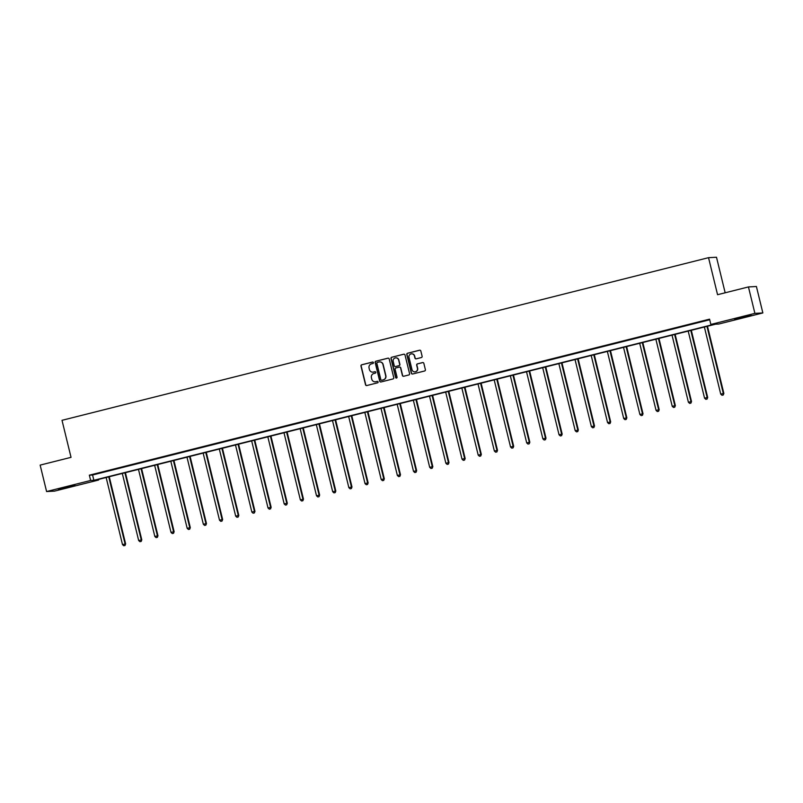 <?xml version="1.0" encoding="UTF-8"?>
<svg xmlns="http://www.w3.org/2000/svg" width="803" height="803" viewBox="0 0 803 803"><rect width="100%" height="100%" fill="white"/><g stroke="black" fill="none" stroke-linecap="round" stroke-linejoin="round"><path stroke-width="1.2" d="M373.425 362.605A0.753 0.733 -93.1 0 0 372.542 362.053L361.731 364.773A1.074 1.044 -93.1 0 0 360.969 366.068L365.526 384.757A1.074 1.044 -93.1 0 0 366.79 385.54L377.601 382.82A0.753 0.733 -93.1 0 0 377.38 381.345A0.753 0.733 -93.1 0 0 377.249 381.365L375.844 381.716A3.423 3.353 -93.1 0 1 371.779 379.217L371.408 377.651A3.423 3.353 -93.1 0 1 373.847 373.515L375.252 373.164A0.753 0.733 -93.1 0 0 375.031 371.689A0.753 0.733 -93.1 0 0 374.891 371.709L373.495 372.06A3.423 3.353 -93.1 0 1 369.43 369.561L369.049 368.005A3.423 3.353 -93.1 0 1 371.498 363.859L372.893 363.508A0.753 0.733 -93.1 0 0 373.425 362.605M372.783 362.033A0.753 0.733 -93.1 0 0 372.753 362.043L361.942 364.763A1.074 1.044 -93.1 0 0 361.179 366.058L365.736 384.747A1.074 1.044 -93.1 0 0 366.7 385.55M377.49 381.345A0.753 0.733 -93.1 0 0 377.46 381.355L375.844 381.716M375.142 371.689A0.753 0.733 -93.1 0 0 375.111 371.699L373.495 372.06M744.481 317.105L734.554 319.213L741.129 317.285L751.066 315.188L744.481 317.105M68.315 487.2L58.378 489.308L64.963 487.381L74.89 485.283L68.315 487.2M421.354 357.546A1.074 1.044 -93.1 0 0 422.117 356.251L420.832 351.001A1.074 1.044 -93.1 0 0 419.567 350.218L407.563 353.24A1.074 1.044 -93.1 0 0 406.8 354.535L411.357 373.224A1.074 1.044 -93.1 0 0 412.622 374.007L424.626 370.986A1.074 1.044 -93.1 0 0 425.389 369.691L423.843 363.357A1.074 1.044 -93.1 0 0 422.579 362.575L417.44 363.869A1.074 1.044 -93.1 0 0 416.677 365.164L417.44 368.306A2.861 2.8 -93.1 0 1 414.88 371.849A2.861 2.8 -93.1 0 1 411.999 369.671L408.998 357.375A2.861 2.8 -93.1 0 1 411.568 353.832A2.861 2.8 -93.1 0 1 414.438 356L414.94 358.058A1.074 1.044 -93.1 0 0 416.215 358.831L421.354 357.546M46.594 491.546L40.15 465.108L71.035 457.339L62.012 420.32L708.537 257.673L717.561 294.701L748.446 286.932L754.89 313.371L762.85 312.939L718.805 324.021L715.573 324.191L95.376 480.214L98.598 480.033L54.554 491.115L46.594 491.546L90.649 480.465L93.871 480.294L714.068 324.282L710.846 324.452L754.89 313.371M710.846 324.452L709.561 319.162L89.354 475.185L90.649 480.465M389.194 358.961A1.074 1.044 -93.1 0 0 387.929 358.178L375.924 361.199A1.074 1.044 -93.1 0 0 375.162 362.494L379.719 381.184A1.074 1.044 -93.1 0 0 380.983 381.967L392.988 378.946A1.074 1.044 -93.1 0 0 393.751 377.651L389.194 358.961M403.578 376.276A1.074 1.044 -93.1 0 1 402.614 375.463L402.403 375.473A1.074 1.044 -93.1 0 0 403.668 376.256L408.807 374.971A1.074 1.044 -93.1 0 0 409.57 373.676L405.013 354.986A1.074 1.044 -93.1 0 0 403.939 354.173L391.954 357.215L403.748 354.203A1.074 1.044 -93.1 0 1 403.939 354.173L403.748 354.203M402.403 375.473L400.556 367.894A1.074 1.044 -93.1 0 0 399.282 367.112L395.879 367.975A1.074 1.044 -93.1 0 0 395.106 369.27L397.033 377.159A0.753 0.733 -93.1 0 1 396.361 378.083A0.753 0.733 -93.1 0 1 395.608 377.52L390.981 358.519A1.074 1.044 -93.1 0 1 391.744 357.225M725.159 292.784L716.497 257.241L708.537 257.673M89.354 475.185L92.576 475.005L709.701 319.765M99.331 473.087L105.544 471.522L99.301 472.987M115.502 469.022L121.715 467.456L115.471 468.922M131.662 464.947L137.885 463.391L131.642 464.847M147.832 460.882L154.056 459.316L147.812 460.781M164.003 456.817L170.216 455.251L163.983 456.716M180.173 452.751L186.386 451.186L180.143 452.651M196.344 448.686L202.557 447.12L196.313 448.586M212.504 444.611L218.727 443.055L212.484 444.511M228.674 440.546L234.898 438.98L228.654 440.445M244.845 436.481L251.058 434.915L244.815 436.38M261.015 432.415L267.228 430.85L260.985 432.315M277.176 428.35L283.399 426.784L277.155 428.25M293.346 424.275L299.569 422.709L293.326 424.175M309.516 420.21L315.74 418.644L309.496 420.11M325.687 416.145L331.9 414.579L325.657 416.044M341.857 412.08L348.07 410.514L341.827 411.979M358.018 408.004L364.241 406.448L357.997 407.914M374.188 403.939L380.411 402.373L374.168 403.839M390.358 399.874L396.582 398.308L390.338 399.774M406.529 395.809L412.742 394.243L406.499 395.708M422.699 391.744L428.912 390.178L422.669 391.643M438.86 387.668L445.083 386.113L438.839 387.568M455.03 383.603L461.253 382.037L455.01 383.503M471.2 379.538L477.424 377.972L471.18 379.438M487.371 375.473L493.584 373.907L487.341 375.372M503.541 371.408L509.754 369.842L503.511 371.307M519.702 367.332L525.925 365.777L519.682 367.232M535.872 363.267L542.095 361.701L535.852 363.167M552.042 359.202L558.266 357.636L552.022 359.102M568.213 355.137L574.426 353.571L568.183 355.036M584.383 351.072L590.596 349.506L584.353 350.971M600.544 346.996L606.767 345.431L600.524 346.896M616.714 342.931L622.937 341.365L616.694 342.831M632.884 338.866L639.108 337.3L632.864 338.766M649.055 334.801L655.268 333.235L649.025 334.7M665.225 330.726L671.438 329.17L665.195 330.635M681.386 326.66L687.609 325.095L681.366 326.56M697.556 322.595L703.779 321.029L697.536 322.495M748.446 286.932L756.406 286.5L762.85 312.939M98.458 479.441L98.598 480.033M92.576 475.005L93.871 480.294M372.973 372.15A3.423 3.353 -93.1 0 0 373.706 372.05M375.332 381.806A3.423 3.353 -93.1 0 0 376.065 381.706M388.23 358.148A1.074 1.044 -93.1 0 0 388.14 358.168L376.135 361.189A1.074 1.044 -93.1 0 0 375.372 362.484L379.929 381.174A1.074 1.044 -93.1 0 0 380.893 381.987M377.4 362.374A0.753 0.733 -93.1 0 0 376.858 363.277L380.863 379.689A0.753 0.733 -93.1 0 0 381.967 380.22L383.222 379.859A3.423 3.353 -93.1 0 0 385.671 375.724L382.941 364.502A3.423 3.353 -93.1 0 0 378.875 362.002L377.4 362.374M379.598 361.902A3.423 3.353 -93.1 0 1 383.151 364.492L385.882 375.704A3.423 3.353 -93.1 0 1 383.443 379.849L381.967 380.22M402.614 375.463L400.767 367.884A1.074 1.044 -93.1 0 0 399.583 367.091M391.954 357.215A1.074 1.044 -93.1 0 0 391.191 358.509L395.829 377.5A0.753 0.733 -93.1 0 0 396.471 378.072M395.869 357.857A2.861 2.8 -93.1 0 1 398.85 360.025L398.639 360.035A2.861 2.8 -93.1 0 0 395.759 357.867A2.861 2.8 -93.1 0 0 393.189 361.4L394.253 365.736A1.074 1.044 -93.1 0 0 395.738 366.509L395.327 366.549M395.427 366.539A1.074 1.044 -93.1 0 0 395.538 366.539L398.93 365.666A1.074 1.044 -93.1 0 0 399.693 364.371L398.639 360.035M398.85 360.025L399.904 364.361A1.074 1.044 -93.1 0 1 399.141 365.646L395.738 366.509M411.678 353.832A2.861 2.8 -93.1 0 1 414.659 355.99L415.161 358.038A1.074 1.044 -93.1 0 0 416.125 358.851M414.98 371.839A2.861 2.8 -93.1 0 0 417.66 368.296L417.44 368.306M422.88 362.544A1.074 1.044 -93.1 0 0 422.79 362.565L417.65 363.859A1.074 1.044 -93.1 0 0 416.887 365.154L417.66 368.296M419.869 350.198A1.074 1.044 -93.1 0 0 419.778 350.208L407.773 353.23A1.074 1.044 -93.1 0 0 407.011 354.524L411.568 373.214A1.074 1.044 -93.1 0 0 412.531 374.027M106.147 477.504L122.498 544.585L125.619 543.902L109.248 476.721M124.806 545.498L123.772 545.759L125.017 545.478L125.087 543.932L108.736 476.852M123.772 545.759L122.498 544.585M125.619 543.902L125.017 545.478M122.307 473.439L138.668 540.519L141.79 539.837L125.419 472.656M140.977 541.423L139.943 541.684L141.187 541.413L141.258 539.867L124.907 472.786M139.943 541.684L138.668 540.519M141.79 539.837L141.187 541.413M138.477 469.374L154.828 536.454L157.96 535.772L141.589 468.591M157.147 537.358L156.103 537.619L157.358 537.348L157.428 535.802L141.067 468.721M156.103 537.619L154.828 536.454M157.96 535.772L157.358 537.348M154.648 465.298L170.999 532.379L174.131 531.696L157.749 464.525M173.307 533.292L172.274 533.553L173.528 533.282L173.589 531.727L157.237 464.646M172.274 533.553L170.999 532.379M174.131 531.696L173.528 533.282M170.818 461.233L187.169 528.314L190.301 527.631L173.92 460.45M189.478 529.227L188.444 529.488L189.699 529.217L189.759 527.661L173.408 460.581M188.444 529.488L187.169 528.314M190.301 527.631L189.699 529.217M186.989 457.168L203.34 524.249L206.461 523.566L190.09 456.385M205.648 525.162L204.614 525.423L205.859 525.142L205.929 523.596L189.578 456.516M204.614 525.423L203.34 524.249M206.461 523.566L205.859 525.142M203.149 453.103L219.51 520.183L222.632 519.501L206.261 452.32M221.819 521.087L220.775 521.348L222.029 521.077L222.1 519.531L205.749 452.45M220.775 521.348L219.51 520.183M222.632 519.501L222.029 521.077M219.319 449.038L235.67 516.108L238.802 515.436L222.431 448.255M237.989 517.022L236.945 517.283L238.2 517.012L238.27 515.466L221.909 448.385M236.945 517.283L235.67 516.108M238.802 515.436L238.2 517.012M235.49 444.962L251.841 512.043L254.973 511.36L238.591 444.189M254.149 512.956L253.116 513.217L254.37 512.946L254.431 511.391L238.079 444.31M253.116 513.217L251.841 512.043M254.973 511.36L254.37 512.946M251.66 440.897L268.011 507.978L271.143 507.295L254.762 440.114M270.32 508.891L269.286 509.152L270.541 508.881L270.601 507.325L254.25 440.245M269.286 509.152L268.011 507.978M271.143 507.295L270.541 508.881M267.831 436.832L284.182 503.913L287.303 503.23L270.932 436.049M286.49 504.816L285.456 505.077L286.701 504.806L286.771 503.26L270.42 436.18M285.456 505.077L284.182 503.913M287.303 503.23L286.701 504.806M283.991 432.767L300.352 499.847L303.474 499.165L287.103 431.984M302.661 500.751L301.617 501.012L302.872 500.741L302.942 499.195L286.591 432.114M301.617 501.012L300.352 499.847M303.474 499.165L302.872 500.741M300.161 428.702L316.512 495.772L319.644 495.1L303.263 427.919M318.821 496.686L317.787 496.947L319.042 496.676L319.102 495.12L302.751 428.049M317.787 496.947L316.512 495.772M319.644 495.1L319.042 496.676M316.332 424.626L332.683 491.707L335.815 491.024L319.433 423.843M334.992 492.62L333.958 492.881L335.212 492.61L335.273 491.055L318.921 423.974M333.958 492.881L332.683 491.707M335.815 491.024L335.212 492.61M332.502 420.561L348.853 487.642L351.985 486.959L335.604 419.778M351.162 488.555L350.128 488.816L351.383 488.535L351.443 486.989L335.092 419.909M350.128 488.816L348.853 487.642M351.985 486.959L351.383 488.535M348.673 416.496L365.024 483.577L368.145 482.894L351.774 415.713M367.332 484.48L366.298 484.741L367.543 484.47L367.613 482.924L351.262 415.844M366.298 484.741L365.024 483.577M368.145 482.894L367.543 484.47M364.833 412.431L381.194 479.511L384.316 478.829L367.945 411.648M383.503 480.415L382.459 480.676L383.714 480.405L383.784 478.859L367.433 411.778M382.459 480.676L381.194 479.511M384.316 478.829L383.714 480.405M381.003 408.356L397.355 475.436L400.486 474.764L384.105 407.583M399.663 476.35L398.629 476.611L399.884 476.34L399.944 474.784L383.593 407.713M398.629 476.611L397.355 475.436M400.486 474.764L399.884 476.34M397.174 404.29L413.525 471.371L416.657 470.688L400.275 403.507M415.834 472.284L414.8 472.545L416.054 472.274L416.115 470.719L399.764 403.638M414.8 472.545L413.525 471.371M416.657 470.688L416.054 472.274M413.344 400.225L429.695 467.306L432.827 466.623L416.446 399.442M432.004 468.219L430.97 468.48L432.215 468.199L432.285 466.653L415.934 399.573M430.97 468.48L429.695 467.306M432.827 466.623L432.215 468.199M429.515 396.16L445.866 463.241L448.987 462.558L432.616 395.377M448.174 464.144L447.141 464.405L448.385 464.134L448.455 462.588L432.104 395.508M447.141 464.405L445.866 463.241M448.987 462.558L448.385 464.134M445.675 392.095L462.026 459.175L465.158 458.493L448.787 391.312M464.345 460.079L463.301 460.34L464.556 460.069L464.626 458.523L448.275 391.442M463.301 460.34L462.026 459.175M465.158 458.493L464.556 460.069M461.845 388.02L478.197 455.1L481.328 454.418L464.947 387.247M480.505 456.014L479.471 456.275L480.726 456.004L480.786 454.448L464.435 387.367M479.471 456.275L478.197 455.1M481.328 454.418L480.726 456.004M478.016 383.954L494.367 451.035L497.499 450.353L481.117 383.172M496.676 451.948L495.642 452.209L496.896 451.938L496.957 450.383L480.606 383.302M495.642 452.209L494.367 451.035M497.499 450.353L496.896 451.938M494.186 379.889L510.537 446.97L513.669 446.287L497.288 379.106M512.846 447.883L511.812 448.144L513.057 447.863L513.127 446.317L496.776 379.237M511.812 448.144L510.537 446.97M513.669 446.287L513.057 447.863M510.357 375.824L526.708 442.905L529.829 442.222L513.458 375.041M529.016 443.808L527.983 444.069L529.227 443.798L529.297 442.252L512.946 375.172M527.983 444.069L526.708 442.905M529.829 442.222L529.227 443.798M526.517 371.759L542.868 438.829L546 438.157L529.629 370.976M545.187 439.743L544.143 440.004L545.398 439.733L545.468 438.187L529.107 371.106M544.143 440.004L542.868 438.829M546 438.157L545.398 439.733M542.687 367.684L559.039 434.764L562.17 434.082L545.789 366.911M561.347 435.678L560.313 435.939L561.568 435.668L561.628 434.112L545.277 367.031M560.313 435.939L559.039 434.764M562.17 434.082L561.568 435.668M558.858 363.618L575.209 430.699L578.341 430.017L561.959 362.836M577.518 431.612L576.484 431.873L577.738 431.602L577.799 430.047L561.448 362.966M576.484 431.873L575.209 430.699M578.341 430.017L577.738 431.602M575.028 359.553L591.379 426.634L594.511 425.951L578.13 358.77M593.688 427.537L592.654 427.798L593.899 427.527L593.969 425.981L577.618 358.901M592.654 427.798L591.379 426.634M594.511 425.951L593.899 427.527M591.199 355.488L607.55 422.569L610.671 421.886L594.3 354.705M609.858 423.472L608.825 423.733L610.069 423.462L610.139 421.916L593.788 354.836M608.825 423.733L607.55 422.569M610.671 421.886L610.069 423.462M607.359 351.423L623.71 418.493L626.842 417.821L610.471 350.64M626.029 419.407L624.985 419.668L626.24 419.397L626.31 417.841L609.949 350.77M624.985 419.668L623.71 418.493M626.842 417.821L626.24 419.397M623.529 347.348L639.881 414.428L643.012 413.746L626.631 346.565M642.189 415.342L641.155 415.603L642.41 415.332L642.47 413.776L626.119 346.695M641.155 415.603L639.881 414.428M643.012 413.746L642.41 415.332M639.7 343.282L656.051 410.363L659.183 409.681L642.801 342.5M658.36 411.277L657.326 411.537L658.58 411.256L658.641 409.711L642.29 342.63M657.326 411.537L656.051 410.363M659.183 409.681L658.58 411.256M655.87 339.217L672.221 406.298L675.353 405.615L658.972 338.434M674.53 407.201L673.496 407.462L674.741 407.191L674.811 405.645L658.46 338.565M673.496 407.462L672.221 406.298M675.353 405.615L674.741 407.191M672.031 335.152L688.392 402.233L691.513 401.55L675.142 334.369M690.7 403.136L689.667 403.397L690.911 403.126L690.981 401.58L674.63 334.5M689.667 403.397L688.392 402.233M691.513 401.55L690.911 403.126M688.201 331.077L704.552 398.158L707.684 397.485L691.313 330.304M706.871 399.071L705.827 399.332L707.082 399.061L707.152 397.505L690.791 330.434M705.827 399.332L704.552 398.158M707.684 397.485L707.082 399.061M704.372 327.012L720.723 394.092L723.854 393.41L707.473 326.229M723.031 395.006L721.997 395.267L723.252 394.996L723.312 393.44L706.961 326.359M721.997 395.267L720.723 394.092M723.854 393.41L723.252 394.996"/></g></svg>

